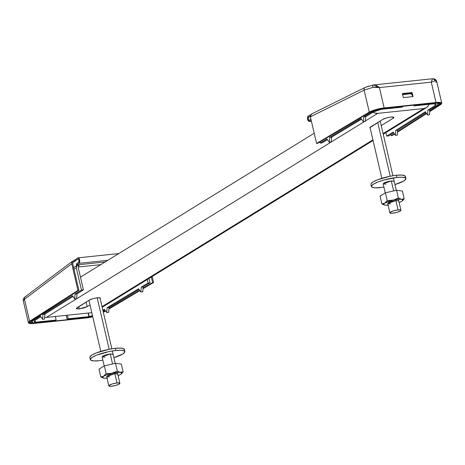 <?xml version="1.0" encoding="UTF-8"?>
<svg xmlns="http://www.w3.org/2000/svg" width="465" height="465" viewBox="0 0 465 465"><rect width="100%" height="100%" fill="white"/><g stroke="black" fill="none" stroke-linecap="round" stroke-linejoin="round"><path stroke-width="0.7" d="M402.957 106.508L382.265 108.438L402.957 106.508L401.894 107.165L380.98 109.374L373.488 112.001L365.769 116.639L363.828 116.843L371.564 112.193L375.511 110.449L382.317 108.676A2.831 0.581 -13.1 0 0 380.934 108.909L380.934 108.909A11.334 2.319 -13.1 0 0 371.564 112.193L371.39 111.443L371.564 112.193L363.828 116.843L365.769 116.639L365.345 121.51L363.403 121.714L363.828 116.843L363.403 121.714L365.345 121.51L365.769 116.639L373.488 112.001L380.98 109.374L401.894 107.165L402.957 106.508M438.35 103.829A11.334 2.319 -13.1 0 0 436.745 103.056L436.67 102.73L436.745 103.056A2.831 0.581 -13.1 0 0 435.717 103.073L415.013 104.974L436.745 103.056L438.361 103.864L437.094 105.323L429.811 109.926L427.87 110.129L435.141 105.538L436.153 104.369L434.862 103.724L414.019 105.892L415.076 105.241L414.019 105.892L413.833 105.102L414.019 105.892L434.653 103.73L436.147 104.34L435.141 105.538L427.87 110.129L429.811 109.926L429.468 114.791L427.527 114.995L427.87 110.129L427.527 114.995L429.468 114.791L429.811 109.926L437.094 105.323A11.334 2.319 -13.1 0 0 438.35 103.829L438.088 102.689M411.63 93.145L402.521 94.104L411.63 93.145M385.904 132.589L386.723 136.117L388.664 135.914L386.723 136.117L393.152 132.054L395.384 135.298L395.727 130.433L425.301 111.751L427.527 114.995L425.301 111.751L395.727 130.433L397.662 130.229L395.727 130.433L395.384 135.298L397.319 135.094L395.384 135.298L393.152 132.054L386.723 136.117L385.904 132.589M320.123 143.098L326.953 138.994L329.261 142.226L329.685 137.355L361.096 118.482L363.403 121.714L361.096 118.482L329.685 137.355L331.626 137.152L329.685 137.355L329.261 142.226L331.202 142.023L329.261 142.226L326.953 138.994L320.123 143.098L322.065 142.895L320.123 143.098L319.868 141.994L320.123 143.098M327.436 139.669L322.065 142.895L327.436 139.669M361.578 119.156L331.626 137.152L331.202 142.023L331.626 137.152L361.578 119.156M393.646 132.769L388.664 135.914L393.646 132.769M425.789 112.466L397.662 130.229L397.319 135.094L397.662 130.229L425.789 112.466M434.717 103.73L435.141 105.538L434.717 103.73M411.223 93.715L402.644 94.61L411.229 93.715L413.036 96.61L412.095 92.558L411.566 92.884L412.071 95.063L411.566 92.884L402.463 93.837L412.095 92.558L413.036 96.61L403.341 97.627L402.399 93.575L403.341 97.627L413.036 96.61L411.229 93.715M436.664 81.346L435.368 80.765L431.276 82.148L436.013 102.503A11.334 2.319 -13.1 0 1 441.744 103.172A11.334 2.319 -13.1 0 1 440.529 104.677L429.695 111.6L441.715 103.532L441.279 102.724L439.28 102.358L436.013 102.503L431.276 82.148L379.405 87.583L384.142 107.938L436.013 102.503L384.142 107.938L380.091 108.566L372.064 110.833L316.578 143.47L310.376 116.82L310.643 114.832L312.172 113.867M402.399 93.575L412.095 92.558L402.399 93.575M383.608 108.269L438.425 102.701L440.221 103.027L440.617 103.759L429.73 111.054L439.547 104.782L439.076 102.748L439.547 104.782L440.646 103.457L435.484 102.829L383.608 108.269L376.156 109.746L370.227 112.053C373.691 110.246 378.155 108.984 383.608 108.269M317.549 143.371L316.578 143.47L317.549 143.371L370.227 112.053L317.549 143.371M392.21 135.542L391.239 135.646L390.966 134.461L391.239 135.646L392.21 135.542L394.529 134.06L392.21 135.542M426.318 113.233L397.569 131.601L426.318 113.233M394.285 133.699L391.239 135.646L394.285 133.699M397.529 132.141L426.568 113.594L397.529 132.141M309.341 120.261C308.074 119.778 307.83 118.691 308.603 117.006L310.295 116.14L308.644 116.982L310.376 116.802L308.644 116.982L308.156 117.814L308.673 120.104L309.341 120.261L310.969 119.354L309.202 120.313M308.417 115.89L310.73 114.704L308.417 115.89A2.831 1.447 84 0 0 308.353 115.925L308.417 115.89M365.972 87.17L368.792 86.106M311.387 121.156L309.574 121.348A2.831 1.447 84 0 1 309.254 121.446A2.831 1.447 84 0 1 307.586 119.092A2.831 1.447 84 0 1 308.353 115.925L307.603 117.279L307.65 119.406L308.464 121.086L311.387 121.156M311.219 120.435L309.574 121.348L311.219 120.435M369.268 112.146L316.578 143.47L310.376 116.82L364.147 90.14L369.268 112.146A11.334 2.319 -13.1 0 1 384.142 107.938L379.405 87.583L376.295 87.124L373 87.304L364.147 90.14L369.268 112.146M311.364 114.123L310.376 116.82L364.147 90.14A2.831 2.354 -116.4 0 1 365.246 87.385A2.831 2.354 -116.4 0 1 365.281 87.368L311.474 114.065M365.246 87.385A2.831 2.354 63.6 0 0 364.147 90.14L373 87.304L372.605 85.083L373.366 84.956L365.281 87.368M372.628 85.118L373 87.304L379.405 87.583L373.366 84.956M376.15 85.409L377.034 85.827M377.871 86.339L379.405 87.583L431.276 82.148L432.241 79.527M373.43 84.956L432.392 78.771L433.217 78.771L435.368 80.765L436.67 81.375L435.763 82.462M432.374 78.858L431.276 82.148L435.368 80.765A2.831 2.511 97.1 0 0 433.328 78.783M76.289 308.527L79.3 308.894L83.712 308.01L87.176 306.644L89.983 304.912L87.176 306.644L86.112 302.093L87.176 306.644L79.3 308.894L78.771 306.615L79.3 308.894L76.516 308.766L76.992 307.708L89.454 300.035L92.913 298.67L97.33 297.792L100.115 297.914L100.149 298.588A5.952 1.215 166.9 0 0 100.341 298.158A5.952 1.215 166.9 0 0 97.33 297.792C93.105 298.507 90.483 299.257 89.454 300.035L76.266 308.435M423.824 108.519L377.766 113.35L365.391 120.97L377.766 113.35A8.498 7.103 -121.6 0 1 373.104 112.234L374.842 113.024L377.766 113.35L423.824 108.519L383.09 133.6L423.824 108.519A8.498 7.103 -121.6 0 0 427.126 107.124A8.498 7.103 -121.6 0 0 429.021 104.317L428.416 105.607L426.463 107.613L423.824 108.519M364.339 121.621L76.655 298.757L364.339 121.621M76.649 298.757L46.326 317.426L91.791 312.66L46.326 317.426L76.649 298.757M102.027 306.662L372.913 139.872L102.027 306.662M370.175 128.096L370.518 126.98L382.98 119.307L386.438 117.936L390.856 117.058L393.64 117.186L393.158 118.238L381.224 125.585L393.158 118.238L392.873 117.006L393.158 118.238A5.952 1.215 166.9 0 0 393.867 117.424A5.952 1.215 166.9 0 0 390.856 117.058C386.63 117.779 384.009 118.529 382.98 119.307L369.791 127.706M46.326 317.426L44.628 317.392M370.169 128.09L369.815 127.794M402.562 200.688L404.201 198.822L401.342 199.264L398.4 198.061L393.314 200.107A9.922 2.029 -13.1 0 1 397.877 199.346L398.4 198.061L393.314 200.107L387.235 200.601L384.607 203.182L381.875 203.897L380.062 196.096L385.421 192.801L387.235 200.601L385.421 192.801L396.581 190.261L402.388 191.022L404.201 198.822L402.388 191.022L396.581 190.261L398.4 198.061L396.581 190.261L385.421 192.801L380.062 196.096L381.875 203.897L384.235 204.972M390.583 203.839L387.717 203.49L395.889 200.572L391.681 201.409L388.391 202.711L387.932 203.717M404.201 198.822L401.342 199.264A9.922 2.029 -13.1 0 0 397.877 199.346L401.342 199.264L398.4 198.061L397.877 199.346L392.71 200.241A9.922 2.029 -13.1 0 0 384.898 203.002L392.71 200.241L387.235 200.601L384.607 203.182A9.922 2.029 -13.1 0 0 384.381 205.013A9.922 2.029 -13.1 0 0 384.817 205.1L383.567 204.402L384.607 203.182L381.875 203.897M401.574 201.403L399.133 202.542A9.922 2.029 -13.1 0 0 401.574 201.403M388.595 205.059L385.136 205.141A9.922 2.029 -13.1 0 0 388.095 205.112M401.655 199.305L402.911 200.002L401.865 201.223A9.922 2.029 -13.1 0 0 402.423 200.81A9.922 2.029 -13.1 0 0 401.655 199.305M398.778 201.002L395.889 200.572L398.743 200.857M405.393 176.758A17.711 3.621 166.9 0 0 396.442 175.276L396.947 177.438A17.711 3.621 -13.1 0 1 405.899 178.92A17.711 3.621 -13.1 0 1 394.959 184.593L403.812 180.949L405.829 179.118L405.23 177.81L402.115 177.217L396.947 177.438L396.442 175.276A17.711 3.621 166.9 0 0 370.919 183.995M386.008 184.169L383.143 183.82L391.309 180.908L394.163 181.193M380.376 187.639A17.711 3.621 -13.1 0 1 371.425 186.157A17.711 3.621 -13.1 0 1 396.947 177.438L383.805 180.054L377.836 182.053L373.511 184.128L371.494 185.959L372.087 187.267L375.209 187.86L383.921 187.163M370.989 183.797L373.006 181.966L377.33 179.891L390.013 176.27L396.442 175.276L401.609 175.055L404.73 175.648L405.323 176.956M394.198 181.338L391.309 180.908L387.107 181.745L383.811 183.047L383.358 184.053M377.731 122.539L390.222 176.229L377.731 122.539M391.309 180.908L393.646 190.929L391.309 180.908M395.889 200.572L398.063 209.907A5.667 1.157 -13.1 0 1 400.923 210.383A5.667 1.157 -13.1 0 1 392.756 213.173A5.667 1.157 -13.1 0 1 389.891 212.697A5.667 1.157 -13.1 0 1 398.063 209.907L395.889 200.572M392.756 213.173L390.106 213.057L390.559 212.052L393.855 210.744L398.063 209.907L400.714 210.029L400.26 211.034L396.965 212.336L392.756 213.173M67.198 319.438L87.833 317.275L67.198 319.438L68.256 318.787L88.896 316.624L92.489 315.683L89.17 316.578L88.344 313.021L88.896 316.624L88.065 313.05L88.896 316.624L68.256 318.787L67.425 315.218L68.256 318.787L67.198 319.438L66.239 315.34L67.198 319.438M77.266 265.073L76.301 267.753L74.051 269.415L76.301 267.753L81.485 290.038L75.057 294.095L76.998 293.892L83.427 289.834L81.485 290.038L83.427 289.834L78.242 267.555L83.427 289.834L76.998 293.892L75.057 294.095L74.714 298.96L72.488 295.723L42.914 314.398L42.571 319.263L40.345 316.026L33.056 320.623L32.846 319.734L33.056 320.623A11.334 2.319 -13.1 0 0 31.8 322.123A11.334 2.319 -13.1 0 0 33.404 322.89A2.831 0.581 -13.1 0 0 34.439 322.873L55.073 320.711L33.404 322.89L31.794 322.088L33.056 320.623L40.345 316.026L42.571 319.263L44.512 319.06L42.571 319.263L42.914 314.398L44.855 314.195L44.512 319.06L44.855 314.195L42.914 314.398L72.488 295.723L74.714 298.96L76.655 298.757L74.714 298.96L75.057 294.095L81.485 290.038L76.301 267.753L76.37 266.183L77.986 264.812M102.858 310.225L104.387 309.312L106.694 312.544L108.63 312.341L106.694 312.544L107.113 307.667L109.054 307.464L108.63 312.341L109.054 307.464L107.113 307.667L138.529 288.8L140.837 292.026L142.772 291.828L140.837 292.026L141.261 287.155L148.085 283.051L150.026 282.848L143.197 286.952L141.261 287.155L143.197 286.952L142.772 291.828L143.197 286.952L150.026 282.848L148.085 283.051L147.266 279.523L148.085 283.051L141.261 287.155L140.837 292.026L138.529 288.8L107.113 307.667L106.694 312.544L104.387 309.312L102.858 310.225M104.863 309.981L103.056 311.068L104.863 309.981M92.605 316.159L87.833 317.275A2.831 0.581 -13.1 0 0 89.222 317.043A11.334 2.319 -13.1 0 0 92.605 316.159M40.833 316.735L35.015 320.408L34.003 321.582L35.294 322.222L56.137 320.06L55.073 320.711L56.137 320.06L55.306 316.485L56.137 320.06L35.294 322.222L34.009 321.611L35.015 320.408L40.833 316.735M35.067 320.373L35.497 322.222L35.067 320.373M139.006 289.468L109.054 307.464L139.006 289.468M72.976 296.432L44.855 314.195L72.976 296.432M76.998 293.892L76.655 298.757L76.998 293.892M149.003 278.454L150.026 282.848L149.003 278.454M78.434 267.015L78.242 267.555L78.602 266.962L100.806 264.637L78.602 266.962L78.097 264.8M34.887 320.49L35.294 322.222L34.887 320.49M78.759 262.219L79.166 260.638L78.759 262.219M79.184 264.69L78.602 266.962L79.184 264.69M86.013 318.008L34.137 323.448L86.013 318.008L92.75 316.781A11.334 2.319 -13.1 0 1 86.013 318.008M29.498 322.46L34.666 323.123L86.542 317.682L92.692 316.555L86.542 317.682L34.666 323.123L29.929 322.925L29.533 322.193L78.91 290.305L72.709 263.655L73.156 262.138L74.028 261.859L73.778 260.772L72.482 261.225L71.767 262.318L71.738 263.754L77.94 290.41L78.91 290.305L77.94 290.41L29.621 321.274L28.435 322.419L28.871 323.227L34.137 323.448A11.334 2.319 -13.1 0 1 28.412 322.774A11.334 2.319 -13.1 0 1 29.621 321.274L24.5 299.274L71.738 263.754L77.94 290.41L29.621 321.274L24.5 299.274L23.337 300.971M151.311 277.035L152.601 282.581L153.572 282.476L152.183 276.501L153.572 282.476L152.601 282.581L143.086 288.236L152.601 282.581L151.311 277.035M103.352 312.341L105.596 311.004L103.352 312.341M108.92 309.027L139.843 290.642L108.92 309.027M143.046 288.736L153.572 282.476L143.046 288.736M139.605 290.305L108.961 308.527L139.605 290.305M105.357 310.672L103.253 311.922L105.357 310.672M72.528 261.191L25.255 296.734C23.645 297.978 23.006 299.379 23.337 300.931L24.5 299.274A2.831 2.372 -126.9 0 1 25.226 296.751A2.831 2.372 53.1 0 0 24.5 299.274L71.738 263.754L72.482 261.225L73.778 260.772L77.614 257.999A2.831 1.447 84 0 1 78.027 257.843A2.831 1.447 84 0 1 79.689 260.162A2.831 1.447 84 0 1 78.963 263.341L76.574 264.963L105.137 261.969L76.574 264.963L76.306 263.893L78.695 262.272L79.137 261.417L78.562 259.139L77.888 259.069L73.156 262.138L72.709 263.655L78.91 290.305L30.603 321.164L29.504 322.495M77.888 259.069L74.028 261.859L73.778 260.772L77.614 257.999L78.736 258.122L79.602 259.749L79.695 261.917L78.963 263.341L107.822 260.319L78.963 263.341L76.574 264.963L76.306 263.893L78.695 262.272C79.445 260.493 79.172 259.423 77.888 259.069L78.12 258.97M25.226 296.751A2.831 2.372 -126.9 0 1 26.267 296.339M117.715 374.063L114.826 373.627L117.68 373.912M121.499 373.75L123.144 371.878L120.592 372.36A9.922 2.029 -13.1 0 1 121.365 373.866A9.922 2.029 -13.1 0 1 120.807 374.284L121.847 373.064L117.337 371.117L115.523 363.316L121.324 364.078L123.144 371.878L121.324 364.078L115.523 363.316L117.337 371.117L111.647 373.302L106.171 373.657L104.358 365.856L115.523 363.316L104.358 365.856L106.171 373.657L103.544 376.243L100.818 376.958L98.999 369.158L104.358 365.856L98.999 369.158L100.818 376.958L103.172 378.028M103.247 378.051L104.073 378.202L102.503 377.464L103.544 376.243L107.142 374.604L112.257 373.163L123.144 371.878M120.511 374.465L118.069 375.598A9.922 2.029 -13.1 0 0 120.511 374.465M107.531 378.121L104.073 378.202A9.922 2.029 -13.1 0 0 107.031 378.167M109.525 376.894L106.654 376.545L114.826 373.627L110.624 374.465L107.328 375.772L106.869 376.778M120.278 372.32L117.337 371.117L112.257 373.163A9.922 2.029 -13.1 0 1 120.278 372.32M111.647 373.302L106.171 373.657L103.835 376.063A9.922 2.029 -13.1 0 1 111.647 373.302M103.753 378.161A9.922 2.029 -13.1 0 1 103.317 378.068A9.922 2.029 -13.1 0 1 103.544 376.243L100.818 376.958M102.858 360.224L99.312 360.7A17.711 3.621 -13.1 0 1 90.361 359.213A17.711 3.621 -13.1 0 1 115.884 350.494L115.384 348.332A17.711 3.621 166.9 0 0 89.855 357.05M104.945 357.23L102.079 356.882L110.252 353.964L113.105 354.249M124.335 349.82A17.711 3.621 166.9 0 0 115.384 348.332L115.884 350.494A17.711 3.621 -13.1 0 1 124.835 351.982A17.711 3.621 -13.1 0 1 113.896 357.655L122.748 354.01L124.765 352.174L124.172 350.866L121.051 350.273L115.884 350.494L109.455 351.488L96.772 355.109L92.448 357.184L90.431 359.015L91.024 360.329L94.145 360.916L99.312 360.7M89.925 356.853L91.948 355.022L96.267 352.952L108.955 349.331L115.384 348.332L120.545 348.116L123.667 348.704L124.265 350.017M113.14 354.4L110.252 353.964L106.043 354.801L102.748 356.103L102.294 357.108M111.693 386.229A5.667 1.157 -13.1 0 1 108.833 385.758A5.667 1.157 -13.1 0 1 117 382.968L114.826 373.627L117 382.968A5.667 1.157 -13.1 0 1 119.865 383.445A5.667 1.157 -13.1 0 1 111.693 386.229L109.043 386.113L109.502 385.107L112.792 383.805L117 382.968L119.65 383.084L119.197 384.09L115.901 385.392L111.693 386.229M112.582 363.985L110.252 353.964L112.582 363.985M109.165 349.291L97.179 297.803L109.165 349.291M311.405 121.22L309.353 121.435M441.75 103.201L436.67 81.363C436.199 79.759 435.077 78.893 433.287 78.777M426.393 107.653L383.236 134.228M373.058 140.5L102.172 307.289M314.2 133.246L80.474 277.152M389.868 212.738L387.717 203.49M405.404 176.363L405.91 178.525M383.143 183.82L385.252 192.899M370.907 184.39L371.413 186.552M380.167 121.04L392.902 175.753M393.402 177.915L396.29 190.325M398.377 199.299L400.917 210.192M370.006 127.369L381.858 178.322M31.8 322.117L31.451 320.623M73.656 267.718L77.103 265.184M78.004 257.848L118.778 253.57M28.4 322.751L23.32 300.913M108.81 385.799L106.654 376.545M89.85 357.451L90.35 359.608M102.079 356.882L104.189 365.961M124.341 349.418L124.847 351.581M88.925 300.361L100.8 351.377M99.981 297.856L111.838 348.808M112.338 350.97L115.227 363.386M117.314 372.355L119.854 383.253"/></g></svg>
